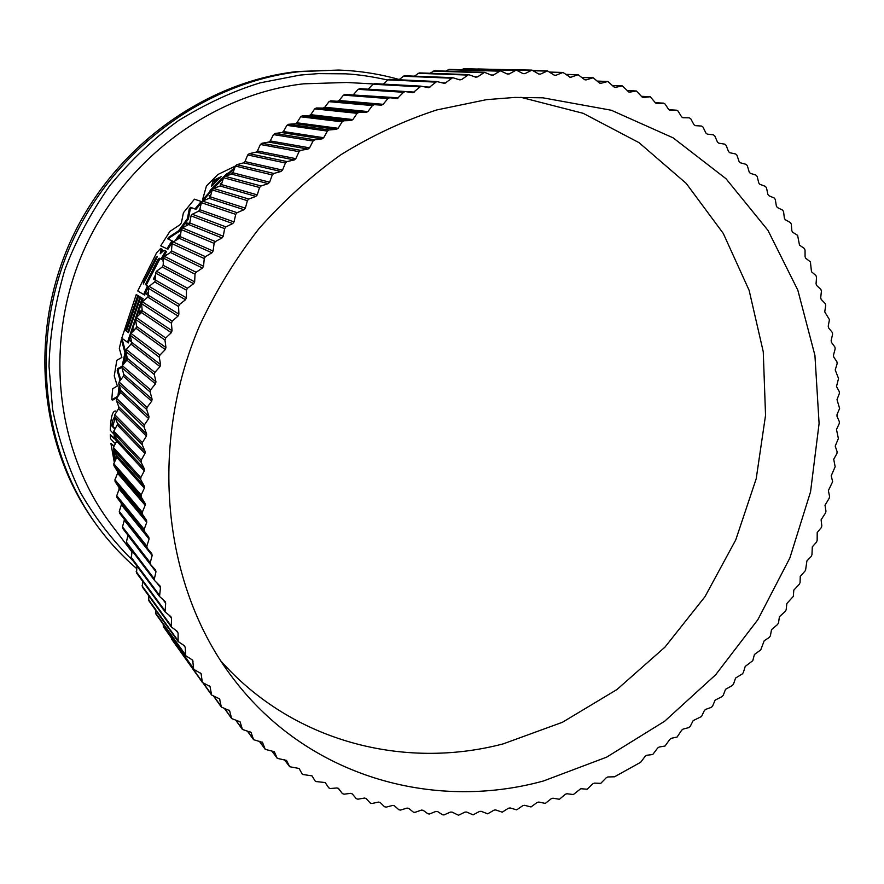 <?xml version="1.0" encoding="UTF-8"?>
<svg xmlns="http://www.w3.org/2000/svg" width="884" height="884" viewBox="0 0 884 884"><rect width="100%" height="100%" fill="white"/><g stroke="black" fill="none" stroke-linecap="round" stroke-linejoin="round"><path stroke-width="1.33" d="M114.323 462.597L110.887 443.304L114.124 446.088M114.5 443.006L110.5 438.652L110.301 434.652L114.588 438.519M231.608 174.148L232.978 172.8L269.642 182.192L268.172 183.64L231.608 174.148L224.978 176.292L223.564 177.728L221.431 184.579L257.255 194.878L255.841 196.392L220.116 185.983L221.431 184.579L220.215 184.093L221.928 182.966M148.534 295.621L146.468 294.339L147.142 292.77L148.457 293.366M155.54 277.72L154.59 279.675L153.363 279.145L155.54 274.725M175.01 240.835L179.176 234.923L180.148 235.321L179.916 236.183L177.463 239.376M187.662 225.066L186.137 224.437L187.165 223.044L188.635 223.63L189.983 221.818M133.517 330.738L133.771 328.981L134.81 329.401M210.469 196.447L209.066 195.894L210.911 194.8M234.238 169.297L225.807 176.026M223.376 178.336L213.121 188.657M212.458 189.364L203.464 200.436L202.469 200.016L206.447 185.96L217.972 174.457L235.409 166.059L232.978 172.8M126.567 330.881L125.661 330.528L126.489 331.157L138.644 296.052L140.921 297.455M140.987 297.311L140.026 296.936L127.826 332.163L128.489 332.66L140.722 297.378L143.086 298.648L131.031 333.29M130.379 335.566L128.39 342.915L121.793 338.141L136.258 294.527L137.793 295.499L125.661 330.528M136.258 294.527L138.666 296.063M164.048 250.305L166.568 251.465L161.938 259.487L160.976 259.1L165.606 251.067L164.048 250.305L160.181 253.763L161.286 248.945L160.568 248.592L156.612 252.769L137.738 290.969L144.578 295.035L148.335 286.416L147.385 286.04L143.628 294.659M160.015 258.603L146.225 285.156L148.335 286.416M160.568 248.592L162.247 249.332L161.849 251.807M119.915 387.523L119.119 394.673M117.307 397.336L112.743 400.076L111.749 399.712L112.688 388.728L117.34 386.01L114.246 375.932L116.821 360.307L121.859 357.445L119.307 348.351L121.406 339.611L124.964 352.65L122.235 365.81M121.406 339.611L122.368 339.975L125.937 353.014L123.594 364.131M121.837 367.313L118.489 369.136L118.158 371.103L120.81 379.7M188.403 218.989L179.574 231.188L169.551 237.741L168.678 239.299L172.899 241.222L167.905 249.222L160.7 245.829L169.872 231.453L180.06 224.691L181.408 222.812L183.408 212.735L194.458 199.187L201.209 201.475L194.977 208.933L190.535 207.331L191.519 207.751L190.259 209.143L188.403 218.989L187.43 218.58L178.601 230.79L168.59 237.343L169.551 237.741M201.287 202.966L195.972 209.353L191.519 207.751M165.098 250.747L164.137 250.36M110.301 434.652L114.356 439.005L114.146 434.398L110.257 430.254C110.743 417.259 112.511 410.839 115.55 411.005L116.566 411.955M387.744 80.024C372.02 76.554 357.998 74.488 345.688 73.836L318.328 73.615L300.162 75.063L260.073 82.864C233.321 91.052 206.116 103.638 178.491 120.6C154.148 138.136 131.296 159.75 109.936 185.43C90.301 213.641 75.239 241.862 64.753 270.084C54.941 303.764 49.692 335.821 49.029 366.252L52.587 409.115C58.167 437.724 67.438 465.514 80.4 492.487C95.14 517.902 112.677 540.665 133.009 560.788M338.583 70.057L297.289 71.516C202.779 82.179 111.727 148.998 69.969 242.492C28.299 336.053 39.835 446.807 94.82 522.532L96.378 524.687C41.172 448.663 29.592 337.401 71.46 243.409C113.417 149.462 204.889 82.323 299.786 71.615L338.583 70.057C359.39 70.808 379.579 73.958 399.159 79.494M136.589 568.5C121.627 555.627 108.224 541.019 96.378 524.687M155.75 258.029L157.208 256.437L156.645 258.493L143.307 284.007L143.716 281.852L155.75 258.029L156.689 258.404M221.376 176.391L211.387 186.491L213.022 181.176L214.193 180.005L221.575 176.468M115.174 417.977L112.798 426.276L111.771 425.911C112.412 420.596 113.439 417.69 114.843 417.204M682.857 117.716L689.343 117.837L690.758 118.787L693.962 124.688L695.365 125.65L701.553 126.047L702.99 127.075L705.94 133.119L707.311 134.136L713.377 134.832L714.78 135.926L717.465 142.092L718.78 143.164L724.769 144.158L726.107 145.319L728.526 151.584L729.786 152.722L735.676 153.993L736.958 155.219L739.112 161.584L740.306 162.778L746.096 164.336L747.311 165.606L749.201 172.06L750.339 173.319L756.008 175.131L757.168 176.468L758.781 182.999L759.864 184.292L765.4 186.38L766.494 187.773L767.842 194.358L768.87 195.707L774.274 198.049L775.301 199.486L776.384 206.127L777.345 207.519L782.594 210.116L783.567 211.607L784.384 218.271L785.279 219.707L790.384 222.558L791.291 224.083L791.832 230.779L792.672 232.26L797.611 235.343L799.501 245.133L804.285 248.437L805.048 250.039L805.07 256.758L805.777 258.305L810.385 261.841L811.49 271.764L815.91 275.51L816.54 277.178L816.054 283.852L816.628 285.466L820.871 289.422L821.424 291.112L820.695 297.764L821.192 299.411L825.247 303.555L825.733 305.278L824.75 311.886L829.457 319.632L828.231 326.196L828.606 327.876L832.253 332.395L832.606 334.152L831.137 340.66L831.446 342.351L834.894 347.047L835.17 348.826L833.468 355.257L833.7 356.959L836.938 361.821L837.148 363.611L835.214 369.965L838.54 378.496L836.496 386.496L839.292 391.645L839.369 393.457L836.993 399.623L839.612 408.463L837.026 414.53L836.993 416.265L839.347 421.679L839.281 423.502L836.485 429.447L838.375 438.541L835.214 446.1L837.126 451.746L836.916 453.558L833.711 459.249L835.159 466.73L831.203 475.824L832.651 481.658L828.374 490.587L829.579 496.499L829.181 498.289L825.004 505.25L825.976 511.239L825.501 513.018L821.092 519.803L821.833 525.858L821.291 527.615L817.203 532.555L817.159 540.334L816.562 542.069L812.308 546.831L811.965 554.633L811.302 556.345L806.904 560.931L805.534 570.445L800.263 576.445L800.053 582.666L799.269 584.324L793.799 590.114L793.346 596.346L786.848 603.551L786.163 609.783L785.257 611.385L779.423 616.723L778.495 622.955L777.544 624.524L771.533 629.618L770.373 635.839L769.367 637.375L764.196 640.756L760.737 649.917L754.417 654.503L752.781 660.679L745.201 666.459L743.345 672.602L742.173 674.017L735.576 678.061L733.488 684.161L732.261 685.531L725.543 689.299L723.222 695.332L721.963 696.658L715.123 700.15L712.581 706.128L711.266 707.399L705.609 709.399L704.327 710.603L701.553 716.493L693.166 720.626L690.183 726.438L688.78 727.609L683.023 729.123L681.663 730.217L677.1 737.035L671.232 738.317L669.829 739.356L665.088 745.997L659.121 747.046L657.685 748.03L652.768 754.483L646.701 755.279L645.232 756.218L640.701 762.251L614.535 776.782L607.838 776.959L606.28 777.699L600.766 783.357L594.402 783.114L592.821 783.799L587.175 789.224L580.755 788.716L573.385 794.539L566.931 793.744L565.307 794.296L559.417 799.269L552.931 798.197L551.284 798.683L545.295 803.401L538.787 802.053L537.129 802.462L531.041 806.948L524.51 805.302L522.842 805.644L516.665 809.866L510.145 807.943L508.455 808.208L502.211 812.175L495.692 809.943L494.001 810.142L487.681 813.832L481.183 811.313L479.493 811.435L473.106 814.86L466.642 812.042L464.951 812.087L458.52 815.236L452.1 812.12L450.409 812.087L443.945 814.949L442.508 814.761L437.58 811.534L435.889 811.424L429.392 814.009L427.889 813.766L423.093 810.274L421.414 810.087L414.905 812.385L413.325 812.098L408.684 808.363L407.016 808.086L400.507 810.098L398.85 809.755L394.374 805.766L392.706 805.423L386.209 807.125L384.485 806.727L380.186 802.495L378.54 802.064L371.976 803.501L370.263 803.015L366.153 798.55L364.517 798.042L357.898 799.191L356.219 798.617L352.296 793.92L350.683 793.335L344.02 794.197L342.384 793.578L338.638 788.616M486.531 99.649L514.853 97.428L542.842 97.815L611.286 110.235L673.166 137.871L725.996 178.712L767.953 230.337L797.81 290.118L814.926 355.379L819.092 423.469L810.551 491.813L789.854 557.981L757.853 619.684L715.664 674.757L664.713 721.189L606.634 757.157L543.428 780.992C432.442 811.567 307.245 776.207 233.354 678.724C163.441 587.86 147.285 446.608 200.127 324.494C216.237 290.295 235.851 258.349 258.957 228.658C283.797 200.624 311.091 175.993 340.826 154.777C371.6 135.749 403.524 120.821 436.608 109.981L486.531 99.649M220.635 660.735C292.306 741.687 403.645 770.108 503.261 743.853L562.434 722.272L616.921 689.553L664.956 647.132L705.001 596.645L735.764 539.87L756.207 478.741L765.544 415.303L763.257 351.733L749.124 290.317L723.267 233.409L686.227 183.408L639.033 142.655L583.197 113.329L520.82 97.295M628.922 92.102L622.303 85.892L612.468 85.483M614.568 87.328L615.485 87.372L613.805 86.853L607.872 81.472L597.374 81.085M599.893 83.24L600.976 83.284L599.275 82.853L593.142 77.748L581.893 77.372M584.954 79.847L586.202 79.891L584.457 79.549L578.158 74.731L570.467 77.35L562.953 72.455L549.771 72.079M554.356 75.239L555.937 75.284L554.146 75.107L547.539 70.908L533.107 70.521M538.754 74.035L540.5 74.09L538.688 74.002L531.958 70.112L477.769 69.051M522.985 73.582L524.919 73.648L523.085 73.637L516.245 70.079L464.056 68.698L461.779 69.725M507.051 73.891L509.206 73.958L507.372 74.046L500.421 70.808L449.16 69.372L445.89 71.129M490.963 74.963L493.405 75.041L491.559 75.217L484.531 72.322L434.199 70.775L430.088 73.273M474.708 76.797L477.548 76.897L475.691 77.162L468.608 74.61L419.226 72.897L414.408 76.157M458.255 79.394L461.669 79.527L459.813 79.891L452.674 77.67L404.253 75.748L398.839 79.77M338.119 128.29L336.417 129.351L295.333 123.76L296.925 122.777L338.119 128.29L342.141 121.848L343.931 120.776L351.147 120.555L309.102 115.583L310.726 114.677L352.882 119.572L357.136 113.329L358.97 112.356L366.142 112.467L323.135 108.08L324.782 107.251L367.91 111.572L372.407 105.561L374.263 104.666L381.38 105.13L337.401 101.273L339.08 100.522L383.17 104.323L387.888 98.533L389.767 97.737L397.281 98.544L403.546 92.279L405.248 91.56L412.972 92.743L420.961 86.157L428.784 87.704L436.784 81.527L444.685 83.45L452.674 77.67M352.882 119.572L351.147 120.555M367.91 111.572L366.142 112.467M383.17 104.323L381.38 105.13M179.574 231.188L178.601 230.79M190.259 209.143L189.287 208.734L187.43 218.58M189.287 208.734L190.535 207.331M195.972 209.353L194.977 208.933M201.817 201.729L201.209 201.475M172.899 241.222L171.927 240.824L166.943 248.835M168.678 239.299L171.927 240.824M167.717 238.901L168.59 237.343M118.158 396.076L111.749 399.712M120.644 379.932L119.926 379.656L119.705 381.181M119.163 385.225L117.959 395.999M118.158 371.103L117.185 370.75L119.926 379.656M117.185 370.75L117.517 368.772L118.489 369.136M121.948 366.363L117.517 368.772M125.937 353.014L124.964 352.65M166.568 251.465L165.606 251.067M162.247 249.332L161.286 248.945M146.225 285.156L147.385 286.04M158.777 260.117L157.816 259.73L145.274 284.77M157.816 259.73L159.219 258.205L160.976 259.1M127.826 332.163L128.556 332.439M138.644 296.052L140.026 296.936M138.744 295.875L137.793 295.499M143.086 298.648L142.125 298.273L127.429 342.539M140.722 297.378L142.125 298.273M210.757 192.314L209.751 191.894L210.226 190.226L211.232 190.657M227.718 174.225L226.691 173.772L210.226 190.226M230.028 173.109L229 172.667L226.691 173.772M234.967 167.286L229 172.667M209.751 191.894L202.469 200.016M126.114 361.048L127.053 357.07M125.473 361.832L126.788 355.921M210.502 196.347L209.066 195.894M133.771 328.981L134.622 329.599M131.528 341.909L130.313 340.97L131.108 339.555M139.694 314.273L139.517 311.919L142.125 309.776M187.684 225.055L186.137 224.437M189.905 222.271L188.833 223.707L189.364 223.917M163.352 261.277L162.8 260.99L163.418 259.863M165.938 255.454L166.446 254.57M232.536 173.551L231.73 173.198L233.133 172.369M232.636 173.43L231.73 173.198M175.651 240.459L178.944 235.785L179.916 236.183M179.176 234.923L178.944 235.785M155.54 276.383L153.628 279.289M147.142 292.77L148.468 293.587M221.464 184.458L220.215 184.093M110.887 443.304L113.87 446.586M171.341 637.872L171.717 639.265M163.12 624.159L163.529 626.889M155.562 610.115L155.904 614.048L185.596 655.63L185.253 647.397L183.784 645.364M148.667 595.739L148.855 600.766L178.115 641.497L178.082 633.11L176.347 630.723M142.457 581.042L142.39 587.064L171.264 626.9L171.551 618.358L169.441 615.485M136.921 566.047L136.534 572.965L165.065 611.883L165.673 603.197L162.954 599.562M132.07 550.765L131.318 558.511L159.54 596.468L160.468 587.65L156.645 582.611M126.401 542.113L126.743 543.726L154.711 580.678L154.357 578.954L155.96 571.749L127.893 535.395L126.401 542.113L154.357 578.954M149.087 539.019L121.362 504.775L121.064 502.963L148.777 537.074L149.087 539.019L146.843 546.146L147.186 548.124L151.772 553.616L152.158 555.528L124.29 520.212L122.5 526.908L122.832 528.632L150.49 564.423M124.29 520.212L124.301 519.195M121.362 504.775L119.285 511.427L119.605 513.273L147.153 548.091M119.13 489.117L118.909 487.283L146.534 520.289L146.755 522.256L119.13 489.117L116.754 495.703L117.031 497.615L121.064 502.963M117.594 473.272L117.462 471.415L145.031 503.294L145.164 505.283L117.594 473.272L114.931 479.78L115.119 481.714L118.909 487.283M116.765 457.271L116.721 455.393L144.291 486.123L144.335 488.134L116.765 457.271L113.815 463.691L113.914 465.636L117.462 471.415M116.655 441.149L116.688 439.26L144.313 468.829L144.269 470.852L116.655 441.149L113.428 447.47L113.428 449.426L116.721 455.393M117.263 424.95L117.373 423.06L145.098 451.448L144.965 453.481L117.263 424.95L113.749 431.149L113.671 433.116L116.688 439.26M118.589 408.706L118.787 406.817L146.656 434.011L146.435 436.055L118.589 408.706L114.809 414.773L114.644 416.751L117.373 423.06M120.633 392.474L120.909 390.573L148.987 416.574L148.678 418.607L120.633 392.474L116.589 398.375L116.334 400.353L118.787 406.817M123.395 376.264L123.76 374.374L152.092 399.17L151.694 401.192L123.395 376.264L119.097 381.998L118.754 383.976L120.909 390.573M126.865 360.131L127.318 358.252L155.96 381.844L155.462 383.855L126.865 360.131L122.323 365.689L121.904 367.645L123.76 374.374M131.053 344.108L131.594 342.252L160.579 364.628L160.004 366.628L131.053 344.108L126.279 349.467L125.76 351.423L127.318 358.252M135.937 328.24L136.556 326.395L165.949 347.589L165.286 349.567L135.937 328.24L130.942 333.39L130.335 335.323L131.594 342.252M141.517 312.56L142.213 310.737L172.06 330.738L171.308 332.693L141.517 312.56L136.302 317.489L135.617 319.389L136.556 326.395M147.772 297.101L148.545 295.322L178.888 314.14L178.049 316.063L147.772 297.101L142.346 301.798L141.584 303.676L142.213 310.737M154.689 281.919L155.54 280.162L186.425 297.831L185.507 299.72L154.689 281.919L149.076 286.361L148.236 288.206L148.545 295.322M162.258 267.034L163.175 265.31L194.657 281.841L193.662 283.687L162.258 267.034L156.468 271.222L155.54 273.034L155.54 280.162M170.446 252.481L171.452 250.813L203.552 266.228L202.48 268.029L170.446 252.481L164.501 256.404L163.496 258.172L163.175 265.31M179.253 238.304L180.325 236.68L213.099 251.001L211.95 252.758L179.253 238.304L173.153 241.951L172.071 243.675L171.452 250.813M188.646 224.536L189.784 222.956L223.265 236.227L222.05 237.929L188.646 224.536L182.402 227.895L181.253 229.564L180.325 236.68M198.602 211.21L199.806 209.685L234.028 221.917L232.746 223.564L198.602 211.21L192.248 214.271L191.021 215.884L189.784 222.956M209.099 198.347L210.359 196.878L245.376 208.127L244.017 209.707L209.099 198.347L202.635 201.11L201.353 202.668L199.806 209.685M220.116 185.983L213.552 188.436L212.204 189.938L210.359 196.878M236.868 164.689L235.409 166.059L272.261 174.933L273.83 173.463L280.99 171.485L243.564 162.866L236.868 164.689L273.83 173.463M243.564 162.866L244.99 161.595L282.515 170.115L285.433 162.988L287.057 161.584L294.262 159.96L255.94 152.17L249.2 153.672L247.686 154.976L244.99 161.595M255.94 152.17L257.41 150.965L295.831 158.656L299.035 151.683L300.715 150.357L307.941 149.076L268.714 142.07L261.951 143.252L260.393 144.479L257.41 150.965M268.714 142.07L270.228 140.932L309.566 147.849L313.046 141.042L314.77 139.805L322.008 138.876L281.863 132.6L275.079 133.451L273.476 134.6L270.228 140.932M281.863 132.6L283.41 131.528L323.677 137.727L327.423 131.086L329.191 129.937L336.417 129.351M295.333 123.76L288.549 124.29L286.902 125.362L283.41 131.528M309.102 115.583L302.339 115.793L300.659 116.787L296.925 122.777M323.135 108.08L316.406 107.97L314.693 108.876L310.726 114.677M337.401 101.273L330.715 100.831L328.981 101.66L324.782 107.251M389.623 97.726L345.169 94.389L343.478 95.14L339.08 100.522M352.915 94.975L398.629 97.826M359.943 88.676L358.153 89.328L353.556 94.489M374.783 83.671L372.982 84.234L368.197 89.162L414.242 92.091M389.722 79.383L387.921 79.869L383.413 84.113M140.501 313.522L140.423 312.527L142.136 311.124L141.672 312.406M115.119 460.851L112.986 451.26L116.566 455.127M116.102 438.077L116.025 440.796L115.682 437.204M114.876 429.16L111.771 425.911M220.204 177.916L215.199 180.435L212.845 185.275M141.219 312.837L140.423 312.527M114.213 452.641L115.727 459.536M112.798 426.276L115.13 428.718M683.034 117.727L681.564 116.843L678.094 111.086L676.691 110.202L668.823 109.682M669.95 110.367L676.691 110.202M670.26 110.389L668.746 109.583L665.022 103.98L663.652 103.163L655.364 102.677M656.635 103.649L663.652 103.163M657.11 103.671L655.541 102.931L650.215 96.754L641.475 96.301M642.955 97.549L650.215 96.754M643.574 97.583L641.972 96.909L636.425 90.997L627.176 90.566M629.695 92.146L636.425 90.997M615.485 87.372L622.303 85.892M600.976 83.284L607.872 81.472M586.202 79.891L593.142 77.748M555.937 75.284L562.953 72.455M540.5 74.09L547.539 70.908M524.919 73.648L531.958 70.112M509.206 73.958L516.245 70.079M493.405 75.041L500.421 70.808M477.548 76.897L484.531 72.322M461.669 79.527L468.608 74.61M323.677 137.727L322.008 138.876M309.566 147.849L307.941 149.076M295.831 158.656L294.262 159.96M282.515 170.115L280.99 171.485M269.642 182.192L272.261 174.933M257.255 194.878L259.565 187.507L261.078 185.96L268.172 183.64M245.376 208.127L247.376 200.657L248.824 199.044L255.841 196.392M234.028 221.917L235.719 214.381L237.1 212.69L244.017 209.707M223.265 236.227L224.624 228.625L225.928 226.879L232.746 223.564M213.099 251.001L214.127 243.354L215.364 241.553L222.05 237.929M203.552 266.228L204.248 258.548L205.408 256.692L211.95 252.758M194.657 281.841L195.021 274.162L196.093 272.261L202.48 268.029M186.425 297.831L186.447 290.162L187.452 288.217L193.662 283.687M178.888 314.14L178.579 306.505L179.485 304.516L185.507 299.72M172.06 330.738L171.408 323.157L172.236 321.135L178.049 316.063M165.949 347.589L164.965 340.064L165.706 338.008L171.308 332.693M160.579 364.628L159.264 357.202L159.916 355.125L165.286 349.567M155.96 381.844L154.313 374.507L154.866 372.407L160.004 366.628M152.092 399.17L150.125 391.955L150.589 389.844L155.462 383.855M148.987 416.574L146.7 409.502L147.076 407.38L151.694 401.192M146.656 434.011L144.059 427.094L144.335 424.972L148.678 418.607M145.098 451.448L142.191 444.696L142.379 442.575L146.435 436.055M144.313 468.829L141.108 462.266L141.197 460.144L144.965 453.481M144.291 486.123L140.788 479.758L140.788 477.647L144.269 470.852M145.031 503.294L141.252 497.128L141.164 495.04L144.335 488.134M146.534 520.289L142.49 514.355L142.302 512.278L145.164 505.283M148.777 537.074L144.479 531.372L144.191 529.328L146.755 522.256M155.96 571.749L155.595 570.003L150.589 564.544L150.236 562.699L152.158 555.528M160.468 587.65L160.092 586.026L154.711 580.678M165.673 603.197L165.297 601.695L159.54 596.457M171.551 618.358L170.833 616.612L165.065 611.883M178.082 633.11L177.286 631.408L171.264 626.9M185.253 647.397L184.391 645.762L178.115 641.497M338.616 788.583L337.069 787.953L330.373 788.517L328.793 787.865L325.168 782.55L315.466 781.489L311.975 775.843L302.416 774.439L299.09 768.461L289.676 766.726L286.526 760.417L277.278 758.361L274.316 751.72L265.244 749.345L262.482 742.383L253.609 739.698L251.056 732.416L242.393 729.422L240.083 721.819L231.641 718.537L229.564 710.625L221.365 707.067L219.541 698.846L211.596 695.012L210.027 686.492L202.359 682.415L201.077 673.586L193.684 669.276L192.69 660.16L185.596 655.63M342.384 793.578L338.086 788.141L342.384 793.578M373.346 83.936L346.638 82.477L303.621 83.825C211.375 94.455 122.777 160.468 82.985 252.15C43.272 343.876 56.123 451.812 111.174 524.444L131.882 551.87M162.026 251.332L161.076 250.945M161.54 248.99L160.59 248.603M144.656 282.228L143.716 281.852M215.199 180.435L214.193 180.005M214.027 181.607L213.022 181.176M289.499 766.45L284.405 759.643M277.068 758.019L271.753 750.825M274.515 752.074L274.04 751.433M265.012 748.925L259.432 741.311M262.714 742.814L262.15 742.041M253.354 739.201L247.476 731.101M251.321 732.913L250.658 732.018M242.117 728.836L235.884 720.195M240.36 722.405L239.608 721.377M231.343 717.874L224.68 708.581M229.862 711.3L229.022 710.128M221.044 706.305L213.873 696.249M219.862 699.609L218.912 698.305M211.265 694.161L203.453 683.188M210.37 687.354L209.331 685.907M202.016 681.465L171.385 638.381M201.419 674.547L200.27 672.945M193.331 668.227L163.197 625.916M193.043 661.221L191.751 659.431M185.231 654.48L155.562 612.977M177.75 640.237L148.501 599.584M170.899 625.529L142.037 585.783M164.7 610.402L136.191 571.583M159.186 594.866L130.976 557.008M150.236 562.699L122.5 526.908M146.843 546.146L119.285 511.427M144.479 531.372L117.031 497.615M144.191 529.328L116.754 495.703M142.49 514.355L115.119 481.714M142.302 512.278L114.931 479.78M141.252 497.128L113.914 465.636M141.164 495.04L113.815 463.691M140.788 479.758L113.428 449.426M140.788 477.647L113.428 447.47M141.108 462.266L113.671 433.116M141.197 460.144L113.749 431.149M142.191 444.696L114.644 416.751M142.379 442.575L114.809 414.773M144.059 427.094L116.334 400.353M144.335 424.972L116.589 398.375M146.7 409.502L118.754 383.976M147.076 407.38L119.097 381.998M150.125 391.955L121.904 367.645M150.589 389.844L122.323 365.689M154.313 374.507L125.76 351.423M154.866 372.407L126.279 349.467M159.264 357.202L130.335 335.323M159.916 355.125L130.942 333.39M164.965 340.064L135.617 319.389M165.706 338.008L136.302 317.489M668.834 109.693L676.536 110.191M171.408 323.157L141.584 303.676M172.236 321.135L142.346 301.798M655.375 102.699L663.409 103.163M178.579 306.505L148.236 288.206M179.485 304.516L149.076 286.361M641.497 96.323L649.917 96.765M186.447 290.162L155.54 273.034M187.452 288.217L156.468 271.222M627.209 90.61L636.049 91.019M195.021 274.162L163.496 258.172M196.093 272.261L164.501 256.404M612.535 85.549L621.839 85.936M204.248 258.548L172.071 243.675M205.408 256.692L173.153 241.951M597.462 81.162L607.33 81.527M214.127 243.354L181.253 229.564M215.364 241.553L182.402 227.895M582.026 77.483L592.523 77.836M224.624 228.625L191.021 215.884M225.928 226.879L192.248 214.271M566.213 74.51L577.462 74.853M569.771 77.184L571.174 77.228M235.719 214.381L201.353 202.668M237.1 212.69L202.635 201.11M550.036 72.256L562.169 72.599M247.376 200.657L212.204 189.938M248.824 199.044L213.552 188.436M533.461 70.742L546.666 71.096M259.565 187.507L223.564 177.728M261.078 185.96L224.978 176.292M477.968 68.952L531.008 70.344M463.072 68.952L515.195 70.355M285.433 162.988L247.686 154.976M287.057 161.584L249.2 153.672M448.089 69.681L499.283 71.14M299.035 151.683L260.393 144.479M300.715 150.357L261.951 143.252M433.049 71.14L483.305 72.698M313.046 141.042L273.476 134.6M314.77 139.805L275.079 133.451M417.988 73.317L467.282 75.052M327.423 131.086L286.902 125.362M329.191 129.937L288.549 124.29M402.927 76.223L451.26 78.179M441.503 82.742L445.79 82.941M342.141 121.848L300.659 116.787M343.931 120.776L302.339 115.793M387.921 79.869L435.271 82.102M424.143 86.809L429.978 87.129M357.136 113.329L314.693 108.876M358.97 112.356L316.406 107.97M372.982 84.234L419.359 86.798M372.407 105.561L328.981 101.66M374.263 104.666L330.715 100.831M358.153 89.328L403.546 92.279M387.888 98.533L343.478 95.14M116.566 411.369L115.55 411.005M289.676 766.726L284.361 759.643M277.267 758.361L271.686 750.814M265.233 749.345L259.344 741.3M253.597 739.698L247.343 731.068M242.393 729.422L235.708 720.14M231.63 718.537L224.448 708.493M221.354 707.067L213.563 696.128M211.585 695.012L203.055 683M202.359 682.415L171.706 639.276M193.684 669.276L163.529 626.9M150.589 564.544L122.832 528.632M147.186 548.124L119.605 513.273M578.169 74.731L566.025 74.367M436.784 81.516L389.336 79.328M420.961 86.146L374.484 83.626M405.248 91.56L359.755 88.654M389.689 97.737L345.169 94.389"/></g></svg>
